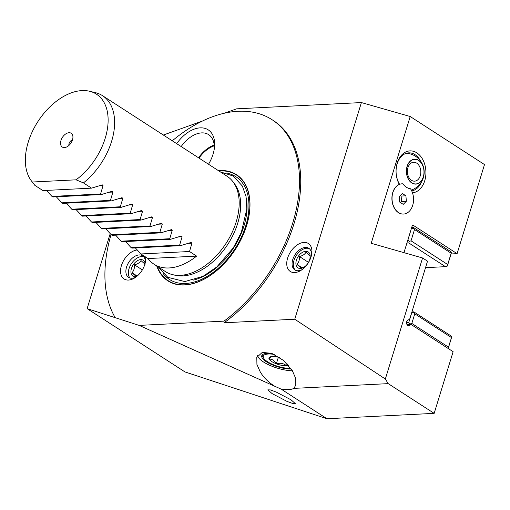 <?xml version="1.0" encoding="UTF-8"?>
<svg xmlns="http://www.w3.org/2000/svg" width="510" height="510" viewBox="0 0 510 510"><rect width="100%" height="100%" fill="white"/><g stroke="black" fill="none" stroke-linecap="round" stroke-linejoin="round"><path stroke-width="0.76" d="M224.343 113.22L236.583 108.847L361.399 102.567L410.206 116.516L484.5 164.577L457.094 253.661L413.011 225.146L412.303 225.509L403.958 252.654M202.33 121.087L163.34 135.023M87.127 308.639L139.147 325.399L281.265 389.187L326.967 418.748L184.951 371.917L87.127 308.639L110.185 233.682M361.399 102.567L294.748 319.228L224.088 322.779L224.011 321.134L139.147 325.399M224.011 321.134A128.679 80.631 -57.1 0 0 292.67 223.227A128.679 80.631 -57.1 0 0 272.098 119.729L273.334 120.532A128.679 80.631 122.9 0 1 293.907 224.03A128.679 80.631 122.9 0 1 224.088 322.779M287.627 258.079A16.651 10.436 122.9 0 1 302.698 242.562A16.651 10.436 122.9 0 1 311.757 253.731A16.651 10.436 122.9 0 1 311.036 256.9A16.651 10.436 122.9 0 1 300.996 270.364A16.651 10.436 122.9 0 1 287.627 258.079M272.066 393.58L286.907 401.357L292.721 403.499L295.303 403.595L291.089 399.853L276.248 392.075L270.434 389.933L267.858 389.838L272.066 393.58M294.748 319.228L385.337 379.013L388.206 383.635L293.805 388.384A22.708 7.28 17.1 0 1 281.265 389.187M388.206 383.635L434.163 413.361L453.135 351.69L411.181 324.551L409.307 325.52A2.837 2.014 -92.9 0 1 408.695 325.686A2.837 2.014 -92.9 0 1 406.7 321.651A2.837 2.014 -92.9 0 1 407.802 320.184L409.67 319.215L427.527 261.177L422.573 257.977L371.203 243.289L410.206 116.516M326.967 418.748L434.163 413.361M257.633 355.591A22.708 7.28 -162.9 0 0 263.447 361.953A22.708 7.28 -162.9 0 0 292.44 370.795M293.805 388.384L295.787 385.165L295.774 378.592L292.255 370.496L283.42 360.366L271.677 353.347L262.261 352.404L256.798 357.433L256.919 364.433L260.329 372.102C263.766 377.61 268.451 382.264 274.374 386.044M291.267 368.985A18.481 5.929 17.1 0 1 266.418 361.807A18.481 5.929 17.1 0 1 261.77 355.661A18.481 5.929 17.1 0 1 272.2 353.545M111.065 234.574A128.679 80.631 -57.1 0 0 115.082 317.462M272.098 119.729A128.679 80.631 -57.1 0 0 172.284 140.811M145.592 256.983A16.651 10.436 122.9 0 1 145.554 261.228A16.651 10.436 122.9 0 1 144.834 264.397A16.651 10.436 122.9 0 1 134.793 277.854A16.651 10.436 122.9 0 1 121.418 265.57A16.651 10.436 122.9 0 1 137.139 249.957M176.702 143.667A30.275 18.972 122.9 0 1 200.201 127.857A30.275 18.972 122.9 0 1 214.353 148.435A30.275 18.972 122.9 0 1 208.52 164.252M218.42 170.652A63.202 39.601 122.9 0 1 246.636 225.541A63.202 39.601 122.9 0 1 200.704 280.851A63.202 39.601 122.9 0 1 156.755 265.99M135.902 277.096A12.871 8.064 122.9 0 1 128.616 277.389A12.871 8.064 122.9 0 1 126.556 267.042A12.871 8.064 122.9 0 1 142.596 255.778A12.871 8.064 122.9 0 1 145.318 262.548M143.712 256.766A12.871 8.064 -57.1 0 0 129.036 268.642A12.871 8.064 -57.1 0 0 129.974 278.007M136.584 276.579A9.46 5.929 122.9 0 1 135.45 276.751A9.46 5.929 122.9 0 1 131.427 268.521A9.46 5.929 122.9 0 1 140.715 259.622A9.46 5.929 122.9 0 1 145.12 263.377M145.095 264.269L140.989 260.578C139.829 262.65 137.649 264.059 134.449 264.805C134.659 268.101 133.85 270.74 132.013 272.716L136.119 276.407L137.139 276.12M134.449 264.805L142.347 269.911M132.013 272.716L137.196 276.069M385.337 379.013L422.573 257.977M403.493 214.053A15.141 10.755 -92.9 0 1 398.444 212.644A15.141 10.755 -92.9 0 1 391.909 197.752A15.141 10.755 -92.9 0 1 399.324 184.403A21.006 14.917 -92.9 0 1 397.245 162.983A21.006 14.917 -92.9 0 1 416.842 152.853A21.006 14.917 -92.9 0 1 424.734 180.763A21.006 14.917 -92.9 0 1 412.488 192.818M457.094 253.661L451.133 253.961M413.553 227.536L450.202 251.245L451.433 252.718L451.171 253.221L414.515 229.513L413.291 228.047L413.553 227.536L411.653 227.632M411.181 324.551L407.107 324.755M409.817 324.621L409.964 324.016L411.819 323.429L414.77 313.835L413.546 312.362L413.808 311.859L450.457 335.567L451.688 337.033L448.201 348.496M448.156 348.464L448.475 347.138L411.819 323.429M409.964 324.016L408.739 322.543L406.54 322.658M448.475 347.138L451.688 337.033M414.77 313.835L451.426 337.543M408.739 322.543L411.691 312.949L413.546 312.362M411.908 311.954L413.808 311.859M411.347 228.639L407.955 239.936L409.179 241.408L411.034 240.822L447.691 264.531L447.321 266.08L451.433 252.718M411.436 228.633L413.291 228.047M411.034 240.822L414.515 229.513M447.321 266.08L445.459 266.666L408.81 242.958L409.179 241.408M408.81 242.958L406.91 243.053M447.691 264.531L451.171 253.221M425.531 267.667L445.459 266.666M399.63 184.327A19.112 13.579 -92.9 0 1 397.156 163.85A19.112 13.579 -92.9 0 1 408.701 152.853A19.112 13.579 -92.9 0 1 420.52 160.994M421.566 181.738A19.112 13.579 -92.9 0 1 411.717 190.912M199.008 158.1A25.545 16.008 122.9 0 1 214.238 145.828M214.181 145.057A26.494 16.6 -57.1 0 0 198.511 157.775M181.177 146.561A26.494 16.6 122.9 0 1 201.622 132.887A26.494 16.6 122.9 0 1 208.635 134.627A26.494 16.6 122.9 0 1 214.149 149.717M262.159 354.986A18.43 5.91 -162.9 0 0 262.65 356.433L263.657 358.16A16.875 5.412 -162.9 0 0 290.458 368.296A16.875 5.412 -162.9 0 0 290.77 368.277M274.24 354.399A16.875 5.412 -162.9 0 0 268.368 354.01A16.875 5.412 -162.9 0 0 263.657 358.16M288.539 365.447A10.927 3.506 17.1 0 1 286.563 365.778A10.927 3.506 17.1 0 1 276.337 363.802A10.927 3.506 17.1 0 1 269.184 359.174A10.927 3.506 17.1 0 1 269.937 356.994A10.927 3.506 17.1 0 1 272.263 356.528A10.927 3.506 17.1 0 1 279.862 357.631M270.969 356.681L269.184 359.174C272.11 358.957 274.495 360.5 276.337 363.802C280.29 362.699 283.7 363.356 286.563 365.778L287.519 364.299M286.563 365.778L287.143 363.891M276.337 363.802L278.358 357.236M420.285 175.72A9.46 6.719 87.1 0 0 413.623 162.269A9.46 6.719 87.1 0 0 407.904 167.713A9.46 6.719 -92.9 0 0 414.573 181.165A9.46 6.719 -92.9 0 0 420.285 175.72M423.294 176.862A12.297 8.734 -92.9 0 1 411.819 182.79A12.297 8.734 -92.9 0 1 407.197 166.451A12.297 8.734 87.1 0 1 418.672 160.523A12.297 8.734 87.1 0 1 423.294 176.862M423.408 176.938A12.476 8.861 87.1 0 0 418.723 160.363A12.476 8.861 87.1 0 0 407.082 166.381A12.476 8.861 -92.9 0 0 411.774 182.95A12.476 8.861 -92.9 0 0 423.408 176.938M402.855 183.817A16.977 12.055 87.1 0 0 410.512 188.77A15.141 10.755 87.1 0 1 412.705 205.339A15.141 10.755 -92.9 0 1 398.578 212.638A15.141 10.755 -92.9 0 1 392.891 192.525A15.141 10.755 87.1 0 1 402.855 183.817M406.368 201.246L405.903 195.808L402.326 193.494L399.222 196.618L399.693 202.062L403.263 204.37L406.368 201.246L401.58 201.488L401.109 196.05L400.305 195.528M405.903 195.808L401.109 196.05M400.497 202.578L401.58 201.488M392.043 197.593A7.567 5.374 87.1 0 0 392.235 201.342M309.385 248.733A12.871 8.064 -57.1 0 0 294.002 260.349A12.871 8.064 -57.1 0 0 295.469 270.249M302.105 269.605A12.871 8.064 122.9 0 1 294.818 269.898A12.871 8.064 122.9 0 1 292.759 259.545A12.871 8.064 122.9 0 1 308.799 248.287A12.871 8.064 122.9 0 1 311.521 255.057M305.681 251.328A9.46 5.929 122.9 0 1 310.105 257.76A9.46 5.929 122.9 0 1 303.992 267.208A9.46 5.929 122.9 0 1 300.409 268.458A9.46 5.929 122.9 0 1 296.393 260.227A9.46 5.929 122.9 0 1 305.681 251.328M310.016 258.296L310.054 255.975L305.955 252.284C304.795 254.356 302.615 255.765 299.415 256.511C299.625 259.807 298.815 262.446 296.979 264.422L301.085 268.113L304.534 266.845M299.415 256.511L308.474 262.369M296.979 264.422L302.2 267.801M172.584 274.641L175.083 275.241A55.896 35.024 -57.1 0 0 182.829 275.916A55.896 35.024 -57.1 0 0 237.692 223.335A55.896 35.024 -57.1 0 0 234.377 183.581L232.809 181.547A56.769 35.572 122.9 0 1 236.175 221.926A56.769 35.572 122.9 0 1 172.584 274.641A56.769 35.572 122.9 0 1 165.425 271.601L154.033 264.231A56.769 35.572 -57.1 0 0 196.624 256.116L189.516 251.513L191.964 243.168L190.918 242.492L180.476 245.673L131.886 248.115L131.038 247.567L179.628 245.125L182.083 236.78L181.037 236.098L170.595 239.279L121.998 241.721L121.157 241.173L169.747 238.731L172.201 230.386L171.156 229.704L160.714 232.885L112.117 235.327L111.276 234.785L159.866 232.337L162.32 223.992L161.275 223.316L150.832 226.497L102.236 228.939L101.394 228.391L149.985 225.949L152.439 217.604L151.387 216.922L140.951 220.103L92.355 222.545L91.513 221.997L140.103 219.555L142.558 211.21L141.506 210.528L131.07 213.709L82.473 216.151L81.632 215.609L130.222 213.161L132.677 204.816L131.625 204.14L121.189 207.321L72.592 209.763L71.751 209.215L120.341 206.773L122.795 198.428L121.743 197.746L111.307 200.927L62.711 203.369L61.869 202.821L110.46 200.379L112.914 192.034L111.862 191.352L101.426 194.533L52.83 196.975L51.982 196.433L100.578 193.985L103.033 185.64L101.981 184.964L91.545 188.145L42.948 190.587L34.846 185.347L32.315 182.019L76.066 179.82A54.742 34.304 -57.1 0 0 105.219 138.21A54.742 34.304 -57.1 0 0 89.569 91.252A54.742 34.304 -57.1 0 0 28.254 142.08A54.742 34.304 -57.1 0 0 31.499 181.018A54.742 34.304 -57.1 0 0 32.315 182.019M76.066 179.82L83.442 182.905A56.769 35.572 -57.1 0 0 111.601 141.346A56.769 35.572 -57.1 0 0 102.523 95.682L227.097 176.262A56.769 35.572 122.9 0 1 232.809 181.547M102.523 95.682A56.769 35.572 -57.1 0 0 95.364 92.641L89.569 91.252M83.442 182.905L91.545 188.145M102.363 184.888L101.981 184.964M100.578 193.985L101.426 194.533M112.245 191.282L111.862 191.352M110.46 200.379L111.307 200.927M122.126 197.67L121.743 197.746M120.341 206.773L121.189 207.321M132.007 204.064L131.625 204.14M130.222 213.161L131.07 213.709M141.888 210.458L141.506 210.528M140.103 219.555L140.951 220.103M151.77 216.846L151.387 216.922M149.985 225.949L150.832 226.497M161.651 223.24L161.275 223.316M159.866 232.337L160.714 232.885M171.532 229.634L171.156 229.704M169.747 238.731L170.595 239.279M181.42 236.022L181.037 236.098M179.628 245.125L180.476 245.673M191.301 242.416L190.918 242.492M135.392 247.936L140.919 253.961L148.027 258.557A56.769 35.572 -57.1 0 0 154.033 264.231M125.511 241.542L131.038 247.567M115.63 235.155L121.157 241.173M105.748 228.76L111.276 234.785M95.867 222.366L101.394 228.391M85.986 215.979L91.513 221.997M76.105 209.584L81.632 215.609M66.223 203.19L71.751 209.215M56.342 196.803L61.869 202.821M46.461 190.409L51.982 196.433M60.977 140.435A8.192 5.132 122.9 0 1 67.014 133.231A8.192 5.132 122.9 0 1 72.681 135.348A8.192 5.132 122.9 0 1 72.496 139.855A8.192 5.132 122.9 0 1 64.795 147.537A8.192 5.132 122.9 0 1 60.977 140.435M140.919 253.961L189.516 251.513M148.027 258.557L196.624 256.116M68.939 145.427A3.787 2.372 122.9 0 1 69.073 143.514A3.787 2.372 122.9 0 1 72.452 139.995M409.307 325.52L408.07 325.584M157.252 266.309A62.908 39.417 -57.1 0 0 201.08 280.583A62.908 39.417 -57.1 0 0 246.566 225.643A62.908 39.417 -57.1 0 0 218.917 170.977M163.021 273.366A61.168 38.326 -57.1 0 0 206.454 276.802A61.168 38.326 -57.1 0 0 245.705 225.936A61.168 38.326 -57.1 0 0 227.715 173.343M246.381 198.466A58.663 36.758 122.9 0 1 243.939 226.026A58.663 36.758 122.9 0 1 193.583 280.086M99.252 185.831L103.033 185.64M109.134 192.225L112.914 192.034M119.015 198.619L122.795 198.428M128.896 205.007L132.677 204.816M138.777 211.401L142.558 211.21M148.659 217.795L152.439 217.604M158.54 224.183L162.32 223.992M168.421 230.577L172.201 230.386M178.302 236.971L182.083 236.78M188.184 243.359L191.964 243.168M411.302 190.09A18.921 18.921 0 0 0 406.33 153.268M220.212 171.813L233.217 176.033L242.352 186.029L246.069 196.618L246.821 208.992L241.332 232.401L233.268 247.879L216.865 266.896L202.954 276.382L184.811 281.565L167.771 277.306L158.546 267.151M31.499 181.018L34.125 184.416"/></g></svg>
